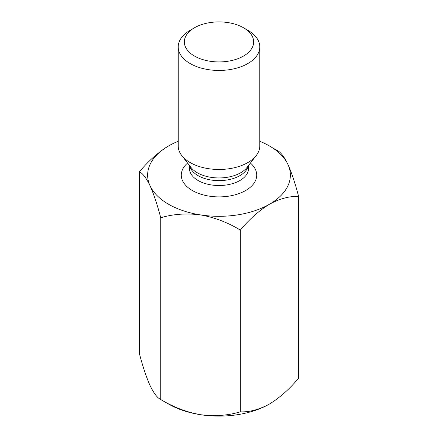 <?xml version="1.0" encoding="UTF-8"?>
<svg xmlns="http://www.w3.org/2000/svg" width="438" height="438" viewBox="0 0 438 438"><rect width="100%" height="100%" fill="white"/><g stroke="black" fill="none" stroke-linecap="round" stroke-linejoin="round"><path stroke-width="0.66" d="M178.217 141.293A71.367 41.205 0 0 0 168.537 145.969A71.367 41.205 0 0 0 150.064 185.772A71.367 41.205 0 0 0 200.527 214.905A71.367 41.205 0 0 0 269.463 204.239A71.367 41.205 0 0 0 287.936 164.442A71.367 41.205 0 0 0 259.783 141.293M165.679 402.281A71.367 41.205 0 0 0 200.527 414.698A71.367 41.205 0 0 0 269.463 404.033C259.17 409.612 249.463 412.213 240.331 411.84L240.331 230.076C249.463 219.159 259.17 210.547 269.463 204.239C279.772 198.655 289.485 196.054 298.601 196.438C295.283 183.648 291.724 172.983 287.936 164.442C284.191 156.716 280.638 152.063 277.27 150.48L272.326 147.721M298.601 196.438L298.601 378.197C289.485 389.103 279.772 397.715 269.463 404.033M240.331 411.84C227.941 415.558 214.675 416.511 200.527 414.698C186.55 412.191 173.284 407.132 160.73 399.522C157.406 398.005 153.853 393.351 150.064 385.56C146.319 377.145 142.761 366.48 139.399 353.565L139.399 171.805C142.717 173.328 146.276 177.981 150.064 185.772C153.809 194.187 157.362 204.853 160.73 217.763C173.119 214.045 186.385 213.092 200.527 214.905C214.511 217.412 227.776 222.471 240.331 230.076M160.73 399.522L160.73 217.763M168.537 145.969C158.244 152.276 148.531 160.888 139.399 171.805M247.837 30.26L243.512 27.764A34.662 20.011 180 0 1 243.512 56.064A34.662 20.011 180 0 1 194.488 56.064A34.662 20.011 180 0 1 194.488 27.764A34.662 20.011 180 0 1 243.512 27.764L247.837 30.26A40.783 23.543 180 0 1 259.783 46.91A40.783 23.543 180 0 1 219 70.452A40.783 23.543 180 0 1 178.217 46.91A40.783 23.543 180 0 1 190.163 30.26L194.488 27.764M259.783 46.91L259.783 145.925A40.783 23.543 180 0 1 256.23 155.539A40.783 23.543 180 0 1 219 169.473A40.783 23.543 180 0 1 181.77 155.539A40.783 23.543 180 0 1 178.217 145.925L178.217 46.91M187.59 163.046A37.723 21.78 0 0 0 192.326 190.508A37.723 21.78 0 0 0 242.898 191.959A37.723 21.78 0 0 0 250.41 163.046M189.435 165.433L189.435 168.449A29.565 17.071 0 0 0 198.091 180.516A29.565 17.071 0 0 0 230.317 184.217A29.565 17.071 0 0 0 248.565 168.449L248.565 165.433M181.77 155.539L191.012 167.469A30.66 17.701 -0 0 0 197.319 172.758A30.66 17.701 -0 0 0 246.988 167.469L256.23 155.539M248.33 165.739A29.565 17.071 180 0 1 219 180.642A29.565 17.071 180 0 1 189.67 165.739"/></g></svg>
